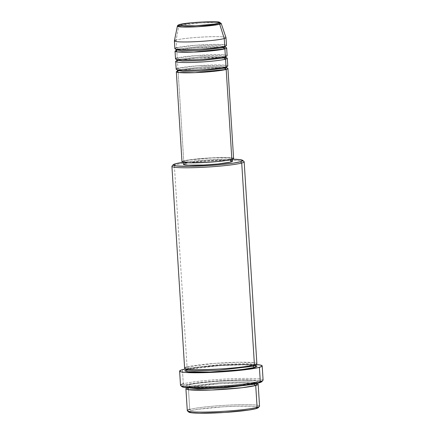 <?xml version="1.0" encoding="UTF-8"?>
<svg xmlns="http://www.w3.org/2000/svg" width="435" height="435" viewBox="0 0 435 435"><rect width="100%" height="100%" fill="white"/><g stroke="black" fill="none" stroke-linecap="round" stroke-linejoin="round"><path stroke-width="0.33" stroke-dasharray="2.17 1.63" d="M221.187 23.414L215.858 22.615L200.116 22.979L178.856 25.453A1.294 1.196 74.6 0 1 179.399 24.637A1.294 1.196 -105.4 0 0 178.856 25.453A21.957 1.8 176.4 0 1 203.02 22.821A21.957 1.8 176.4 0 1 221.187 23.414M233.6 158.53L233.606 158.563A25.855 2.121 -3.6 0 0 212.481 157.807A25.855 2.121 -3.6 0 0 183.739 160.923L178.078 70.905A25.855 2.121 176.4 0 0 177.339 71.133L178.078 70.905A1.294 1.196 -105.4 0 0 179.198 69.584L177.54 70.427L179.198 69.584A1.294 1.196 -105.4 0 0 177.915 68.333L177.431 60.617A1.294 1.196 -105.4 0 0 178.551 59.296L176.893 60.139L178.551 59.296A1.294 1.196 -105.4 0 0 177.268 58.051L176.784 50.335A1.294 1.196 -105.4 0 0 177.904 49.008L176.246 49.851L177.904 49.008A1.294 1.196 -105.4 0 0 176.621 47.763L176.137 40.047L178.856 25.453L176.137 40.047A25.855 2.121 176.4 0 1 204.88 36.931A25.855 2.121 176.4 0 1 225.999 37.687M226.776 66.637L225.77 66.903A1.294 1.196 74.6 0 1 226.031 66.865A1.294 1.196 -105.4 0 0 225.553 66.99M225.384 56.577A1.294 1.196 -105.4 0 0 224.906 56.702A1.294 1.196 74.6 0 1 225.384 56.577M226.488 45.403A25.855 2.121 -3.6 0 0 205.363 44.642A25.855 2.121 -3.6 0 0 176.621 47.763A1.294 1.196 74.6 0 1 177.061 50.286A1.294 1.196 74.6 0 1 176.784 50.335A25.855 2.121 176.4 0 0 176.044 50.558L176.784 50.335A25.855 2.121 176.4 0 1 201.867 47.41A25.855 2.121 176.4 0 1 225.564 47.442M224.737 46.289A1.294 1.196 -105.4 0 0 224.46 46.333A1.294 1.196 74.6 0 1 224.737 46.289M258.232 407.715A34.909 2.86 -3.6 0 0 231.219 406.388A34.909 2.86 -3.6 0 0 191.014 410.656L189.731 409.406A36.197 2.963 176.4 0 1 231.425 404.98A36.197 2.963 176.4 0 1 259.434 406.355M244.035 161.537A36.197 2.963 -3.6 0 0 213.134 160.787A36.197 2.963 -3.6 0 0 174.359 165.077L175.484 163.756L174.359 165.077A36.197 2.963 176.4 0 1 214.596 160.716A36.197 2.963 176.4 0 1 244.171 161.771M182.988 162.32A34.909 2.86 176.4 0 1 232.681 159.199L207.174 159.944L182.776 162.353M181.89 386.519L182.482 385.84L184.587 385.084L195.81 383.077L224.895 380.473L239.93 379.88L252.218 379.902L259.88 380.543L261.587 381.065L261.761 381.702A40.08 3.284 -3.6 0 0 230.746 380.179A40.08 3.284 -3.6 0 0 184.587 385.084L183.304 383.833A41.368 3.388 176.4 0 1 230.952 378.776A41.368 3.388 176.4 0 1 262.963 380.348M187.496 387.803L188.355 387.547A1.294 1.196 -105.4 0 0 189.481 386.226L187.121 387.422L187.431 387.77L187.121 387.422L189.481 386.226A1.294 1.196 -105.4 0 0 188.197 384.975C183.021 386.062 184.059 388.243 208.811 387.531C233.916 386.72 253.088 383.92 255.562 382.914A1.294 1.196 -105.4 0 0 254.475 383.811A1.294 1.196 74.6 0 1 255.562 382.914L257.901 381.919L257.743 381.343L253.349 380.516L241.267 380.223L228.125 380.625L214.031 381.533L198.333 383.164L189.638 384.616L186.294 385.655L185.756 386.269L188.817 387.21L194.472 387.596L215.629 387.264L239.625 385.426L255.562 382.914C260.734 381.821 259.695 379.646 234.943 380.359C209.839 381.169 190.666 383.969 188.197 384.975A1.294 1.196 74.6 0 1 189.481 386.226L223.824 382.251L248.809 381.729L255.019 382.262L256.797 383.039L256.53 383.42L256.797 383.039L255.019 382.262L248.809 381.729L223.824 382.251L189.481 386.226A1.294 1.196 74.6 0 1 188.355 387.547A36.197 2.963 176.4 0 1 224.101 383.42A36.197 2.963 176.4 0 1 256.993 383.578L243.475 382.784L218.093 383.811L188.355 387.547L189.731 409.406L188.355 387.547A36.197 2.963 176.4 0 0 186.996 387.982M254.426 364.911A1.294 1.196 -105.4 0 0 254.149 364.954A1.294 1.196 74.6 0 1 254.426 364.911M186.365 369.799L187.224 369.543A1.294 1.196 -105.4 0 0 188.344 368.222L185.99 369.418L188.344 368.222A1.294 1.196 -105.4 0 0 187.061 366.971L174.359 165.077L187.061 366.971A36.197 2.963 -3.6 0 0 184.614 368.217M227.782 65.979A25.855 2.121 -3.6 0 0 206.658 65.217A25.855 2.121 -3.6 0 0 177.915 68.333A25.855 2.121 -3.6 0 0 176.17 69.225M176.692 60.846A25.855 2.121 176.4 0 1 177.431 60.617A25.855 2.121 176.4 0 1 202.514 57.697A25.855 2.121 176.4 0 1 226.216 57.73M227.135 55.691A25.855 2.121 -3.6 0 0 206.011 54.93A25.855 2.121 -3.6 0 0 177.268 58.051A1.294 1.196 74.6 0 1 177.708 60.574A1.294 1.196 74.6 0 1 177.431 60.617L177.915 68.333A1.294 1.196 74.6 0 1 178.355 70.861A1.294 1.196 74.6 0 1 178.078 70.905A25.855 2.121 176.4 0 1 203.161 67.985A25.855 2.121 176.4 0 1 226.863 68.018M232.475 161.216A24.567 2.012 -3.6 0 0 212.41 160.499A24.567 2.012 -3.6 0 0 185.103 163.457L184.946 160.89A24.567 2.012 176.4 0 1 212.247 157.927A24.567 2.012 176.4 0 1 232.317 158.644A24.567 2.012 176.4 0 1 230.653 159.487L230.653 159.487A24.567 2.012 176.4 0 1 203.352 162.451A24.567 2.012 176.4 0 1 183.282 161.733A24.567 2.012 176.4 0 1 184.946 160.89L185.103 163.457L198.072 161.532L216.831 160.325L228.032 160.346L231.893 160.825L232.469 161.184L232.111 161.602M256.873 363.665A36.197 2.963 -3.6 0 0 227.298 362.611A36.197 2.963 -3.6 0 0 187.061 366.971A1.294 1.196 74.6 0 1 187.501 369.5A1.294 1.196 74.6 0 1 187.224 369.543L200.16 367.374L223.633 365.378L245.867 364.802L256.171 365.661M263.088 380.06A41.368 3.388 -3.6 0 0 229.288 378.852A41.368 3.388 -3.6 0 0 183.304 383.833L182.412 369.69L183.304 383.833A41.368 3.388 -3.6 0 0 180.509 385.258M185.821 368.913A41.368 3.388 176.4 0 1 255.769 364.514L239.544 364.318L219.974 365.177L200.622 366.825L185.821 368.913M259.543 406.105A36.197 2.963 -3.6 0 0 229.968 405.045A36.197 2.963 -3.6 0 0 189.731 409.406A36.197 2.963 -3.6 0 0 187.284 410.651M225.993 37.638A25.855 2.121 -3.6 0 0 204.597 36.942A25.855 2.121 -3.6 0 0 176.137 40.047L176.621 47.763A25.855 2.121 -3.6 0 0 174.875 48.649M223.661 47.181L194.777 47.91L176.784 50.335L177.268 58.051A25.855 2.121 -3.6 0 0 175.522 58.937M176.137 40.047A25.855 2.121 -3.6 0 0 174.392 40.885M189.731 409.406L191.014 410.656A34.909 2.86 -3.6 0 0 188.79 412.081L189.181 411.314L191.014 410.656L198.311 409.259L222.709 406.85L236.096 406.203L252.017 406.236L257.504 406.915L258.325 407.421L257.808 408.014M185.859 369.978L187.224 369.543M171.912 166.317A36.197 2.963 176.4 0 1 174.359 165.077A36.197 2.963 -3.6 0 0 172.021 166.067M183.45 164.338L185.103 163.457A24.567 2.012 -3.6 0 0 183.445 164.305M181.999 161.847L183.739 160.923L189.143 159.89L207.218 158.101L221.649 157.53L228.93 157.649L232.991 158.155M230.653 159.487L231.947 159.031L232.312 158.612L231.73 158.253L227.869 157.774L212.035 157.938L190.079 159.901L184.946 160.89L183.293 161.766L187.73 162.603L203.564 162.44L217.69 161.418L230.653 159.487M224.955 67.757L196.071 68.485L178.078 70.905L183.739 160.923A25.855 2.121 -3.6 0 0 181.993 161.815M188.284 369.277L219.409 365.639L243.344 364.78L255.862 365.579M255.666 365.036L253.888 364.258L247.678 363.725L222.693 364.247L188.344 368.222L222.693 364.247L247.678 363.725L253.888 364.258L255.666 365.036M254.29 362.741L238.761 362.241L214.248 363.421L187.061 366.971M183.304 383.833L184.587 385.084A40.08 3.284 -3.6 0 0 182.031 386.72M224.639 44.74L196.044 45.229L176.621 47.763M177.904 49.008L202.074 46.213L219.659 45.844L225.276 46.768L219.659 45.844L202.074 46.213L177.904 49.008M225.286 55.027L196.691 55.511L177.268 58.051M178.551 59.296L202.721 56.501L220.306 56.131L225.923 57.056L220.306 56.131L202.721 56.501L178.551 59.296M177.431 60.617L196.587 58.105L225.265 57.572M225.934 65.315L197.338 65.799L177.915 68.333M179.198 69.584L203.368 66.789L220.953 66.419L226.57 67.343L220.953 66.419L203.368 66.789L179.198 69.584M178.856 25.453L177.371 26.171M227.01 68.137L226.717 68.045C226.069 67.599 220.947 67.458 211.339 67.621L191.514 68.904C182.934 69.801 180.068 70.41 178.339 70.867L177.203 71.275M225.77 66.903C221.42 67.99 213.683 68.915 202.569 69.682L189.975 70.225L177.252 69.752M221.839 57.317L200.763 57.811L182.412 59.655L176.556 60.987M225.923 57.056L226.26 56.213L225.123 56.615C220.773 57.703 213.036 58.627 201.922 59.394L189.328 59.938L176.605 59.464M225.716 47.562L225.422 47.469C224.775 47.023 219.653 46.882 210.045 47.045L190.22 48.328C181.64 49.226 178.774 49.835 177.045 50.291L175.909 50.699M225.276 46.768L225.613 45.925L224.476 46.328C220.126 47.415 212.389 48.339 201.274 49.106L188.681 49.65L175.958 49.177M188.616 387.509L186.86 388.156L187.121 387.422L186.773 386.726C187.224 386.677 185.305 386.894 191.927 387.465C199.051 387.851 208.843 387.683 221.323 386.949C237.515 385.883 248.842 384.551 255.296 382.952L257.058 382.305L256.797 383.039L257.145 383.73L255.519 383.338C251.207 382.735 243.437 382.631 232.214 383.034C222.111 383.436 212.525 384.138 203.46 385.133C194.423 386.182 191.139 386.851 188.616 387.509M255.791 364.476L254.165 364.949C247.705 366.547 236.379 367.879 220.186 368.945C207.712 369.679 197.914 369.848 190.796 369.462C184.174 368.896 186.093 368.673 185.636 368.728L185.794 368.88M256.014 365.726L254.388 365.335C250.071 364.731 242.306 364.628 231.083 365.03C220.98 365.433 211.394 366.134 202.329 367.129C193.292 368.179 190.008 368.847 187.485 369.505L185.729 370.152M232.355 159.308L232.317 158.644M183.325 162.391L183.282 161.733M226.363 57.85L224.302 57.485"/><path stroke-width="0.65" d="M176.621 47.763C172.923 48.541 173.668 50.096 191.346 49.585C209.278 49.008 222.976 47.007 224.737 46.289A25.855 2.121 -3.6 0 0 226.488 45.403L225.999 37.687A25.855 2.121 176.4 0 1 224.253 38.574L219.713 24.208A1.294 1.196 -105.4 0 0 218.49 23.289C217.081 23.865 206.114 25.464 191.748 25.931C177.589 26.339 176.996 25.089 179.954 24.469C181.368 23.892 192.335 22.288 206.701 21.826C220.86 21.418 221.453 22.663 218.49 23.289A1.294 1.196 74.6 0 1 219.713 24.208L221.187 23.414A21.957 1.8 176.4 0 1 219.713 24.208L224.253 38.574A25.855 2.121 -3.6 0 0 225.993 37.638L221.187 23.414L219.338 22.169C217.451 20.951 186.207 22.402 179.693 24.507A1.294 1.196 74.6 0 1 179.954 24.469L190.883 22.843L202.797 21.978L216.146 21.842L219.887 22.549L218.49 23.289L214.167 24.121L195.652 25.774L180.313 25.747L178.562 25.208L179.954 24.469A1.294 1.196 -105.4 0 0 179.399 24.637A1.294 1.196 74.6 0 1 179.682 24.507C177.018 25.447 177.997 25.295 177.371 26.171A21.957 1.8 176.4 0 1 178.856 25.453M225.553 66.99A1.294 1.196 -105.4 0 0 226.195 69.437L194.902 72.661L178.165 72.455L177.339 71.133A25.855 2.121 176.4 0 0 176.333 71.797A25.855 2.121 176.4 0 0 197.452 72.553A25.855 2.121 176.4 0 0 226.195 69.437L231.86 159.455A25.855 2.121 -3.6 0 0 233.606 158.563L227.94 68.551A25.855 2.121 176.4 0 1 226.195 69.437A1.294 1.196 74.6 0 1 224.911 68.186L200.742 70.981L183.157 71.351L177.54 70.427L183.157 71.351L200.742 70.981L224.911 68.186A1.294 1.196 74.6 0 1 225.754 66.908M177.915 68.333C174.217 69.116 174.962 70.671 192.64 70.16C210.573 69.584 224.27 67.583 226.031 66.865A25.855 2.121 -3.6 0 0 227.782 65.979L227.293 58.263A25.855 2.121 176.4 0 1 225.547 59.149C223.786 59.867 210.089 61.868 192.156 62.444C174.473 62.955 173.734 61.4 177.431 60.617M225.265 57.572L225.547 59.149A1.294 1.196 74.6 0 1 224.264 57.898L225.923 57.056L224.264 57.898A1.294 1.196 74.6 0 1 224.906 56.702A1.294 1.196 -105.4 0 0 224.264 57.898L200.095 60.693L182.51 61.063L176.893 60.139L182.51 61.063L200.095 60.693L224.264 57.898A1.294 1.196 -105.4 0 0 225.547 59.149L226.031 66.865L225.547 59.149A25.855 2.121 176.4 0 1 196.805 62.265A25.855 2.121 176.4 0 1 175.686 61.509A25.855 2.121 176.4 0 1 176.692 60.846M177.268 58.051C173.57 58.828 174.315 60.383 191.993 59.872C209.926 59.296 223.623 57.295 225.384 56.577A25.855 2.121 -3.6 0 0 227.135 55.691L226.646 47.975A25.855 2.121 176.4 0 1 224.9 48.861L193.608 52.086L176.871 51.879L176.044 50.558A25.855 2.121 176.4 0 0 175.039 51.221A25.855 2.121 176.4 0 0 196.158 51.977A25.855 2.121 176.4 0 0 224.9 48.861L225.384 56.577L224.9 48.861A1.294 1.196 74.6 0 1 223.617 47.611A1.294 1.196 -105.4 0 0 224.9 48.861L223.661 47.181M175.805 49.057L176.246 49.851L181.863 50.775L199.447 50.406L223.617 47.611L199.447 50.406L181.863 50.775L176.246 49.851L175.909 50.699M224.46 46.333A1.294 1.196 -105.4 0 0 223.617 47.611A1.294 1.196 74.6 0 1 224.46 46.333M258.167 384.241A36.197 2.963 176.4 0 0 256.993 383.578L255.72 385.486A36.197 2.963 176.4 0 1 215.483 389.847A36.197 2.963 176.4 0 1 185.914 388.787L187.284 410.651A36.197 2.963 -3.6 0 0 216.858 411.711A36.197 2.963 -3.6 0 0 257.096 407.35L255.72 385.486A1.294 1.196 74.6 0 1 254.437 384.235L256.53 383.42L254.437 384.235A1.294 1.196 74.6 0 1 254.475 383.811A1.294 1.196 -105.4 0 0 254.437 384.235L223.128 388.02L198.17 388.808L187.431 387.77L198.17 388.808L223.128 388.02L254.437 384.235A1.294 1.196 -105.4 0 0 255.72 385.486L257.096 407.35L255.976 408.672A34.909 2.86 -3.6 0 0 258.232 407.715L259.434 406.355A36.197 2.963 176.4 0 1 257.096 407.35A36.197 2.963 -3.6 0 0 259.543 406.105L258.167 384.241A36.197 2.963 176.4 0 1 255.72 385.486L241.99 387.748L211.367 390.021L188.219 389.673L187.496 387.803M173.228 164.713A34.909 2.86 176.4 0 1 175.484 163.756A34.909 2.86 176.4 0 1 182.988 162.32L175.484 163.756L173.647 164.408L173.13 165.001L176.083 165.909L189.268 166.349L208.751 165.577L222.019 164.506L233.149 163.168L240.441 161.766A34.909 2.86 176.4 0 1 200.236 166.04A34.909 2.86 176.4 0 1 173.228 164.713L172.021 166.067A36.197 2.963 -3.6 0 0 200.029 167.448A36.197 2.963 -3.6 0 0 241.724 163.016A36.197 2.963 -3.6 0 0 244.035 161.537L242.665 160.341A34.909 2.86 176.4 0 1 240.441 161.766L241.724 163.016L254.426 364.911A36.197 2.963 -3.6 0 0 256.873 363.665L244.171 161.771A36.197 2.963 176.4 0 1 241.724 163.016A36.197 2.963 176.4 0 1 201.487 167.377A36.197 2.963 176.4 0 1 171.912 166.317L184.614 368.217A36.197 2.963 -3.6 0 0 214.189 369.271A36.197 2.963 -3.6 0 0 254.426 364.911L241.724 163.016L240.441 161.766L242.273 161.113L242.79 160.52L239.837 159.612L232.681 159.199A34.909 2.86 176.4 0 1 242.665 160.341M261.756 381.707L262.963 380.348A41.368 3.388 176.4 0 1 260.293 381.484L259.168 382.805A40.08 3.284 -3.6 0 0 261.756 381.707L257.569 383.197L247.945 384.812L218.859 387.416L203.825 388.009L191.541 387.987L183.875 387.346L181.89 386.519M186.104 369.891L184.88 370.538L185.044 371.115L189.437 371.941L198.626 372.246L211.203 371.985L228.756 370.924L247.026 368.934L254.589 367.483L255.862 365.579L256.77 365.911L256.933 366.487L254.589 367.483A1.294 1.196 74.6 0 1 254.149 364.954A1.294 1.196 -105.4 0 0 253.306 366.232L218.957 370.207L193.972 370.729L187.762 370.196L185.99 369.418L187.762 370.196L193.972 370.729L218.957 370.207L253.306 366.232A1.294 1.196 -105.4 0 0 254.589 367.483L240.859 369.745L210.23 372.017L187.088 371.669L186.365 369.799M187.061 366.971C181.884 368.064 182.923 370.239 207.674 369.527C232.785 368.717 251.957 365.917 254.426 364.911L254.29 362.741M226.216 57.73A25.855 2.121 176.4 0 1 227.293 58.263M226.863 68.018A25.855 2.121 176.4 0 1 227.94 68.551M232.469 161.184L230.816 162.059L230.67 159.743L230.816 162.059A24.567 2.012 -3.6 0 0 232.475 161.216L232.355 159.308M179.617 371.109L180.509 385.258A41.368 3.388 -3.6 0 0 214.303 386.465A41.368 3.388 -3.6 0 0 260.293 381.484A41.368 3.388 -3.6 0 0 263.088 380.06L262.196 365.917A41.368 3.388 176.4 0 1 259.401 367.336L260.293 381.484L259.401 367.336A41.368 3.388 176.4 0 1 213.416 372.322A41.368 3.388 176.4 0 1 179.617 371.109A41.368 3.388 176.4 0 1 182.412 369.69A41.368 3.388 176.4 0 1 185.821 368.913M186.066 368.869L181.134 370.087L179.628 371.169L180.601 371.767L184.94 372.431L202.27 372.708L221.839 371.849L241.191 370.207L257.754 367.744L261.576 366.558L262.185 365.857L260.135 365.003L255.769 364.514A41.368 3.388 176.4 0 1 262.196 365.917M177.371 26.171L182.08 27.024L197.762 26.725L219.713 24.208A21.957 1.8 176.4 0 1 195.07 26.861A21.957 1.8 176.4 0 1 177.371 26.171L174.392 40.885A25.855 2.121 -3.6 0 0 195.233 41.7A25.855 2.121 -3.6 0 0 224.253 38.574L224.737 46.289L224.253 38.574A25.855 2.121 176.4 0 1 195.511 41.689A25.855 2.121 176.4 0 1 174.392 40.933A25.855 2.121 176.4 0 1 176.137 40.047M225.564 47.442A25.855 2.121 176.4 0 1 226.646 47.975M175.039 51.221L175.522 58.937A25.855 2.121 -3.6 0 0 196.647 59.693A25.855 2.121 -3.6 0 0 225.384 56.577L225.286 55.027M174.392 40.933L174.875 48.649A25.855 2.121 -3.6 0 0 195.995 49.405A25.855 2.121 -3.6 0 0 224.737 46.289L224.639 44.74M258.325 407.421L257.808 408.014L255.976 408.672L248.679 410.069L224.281 412.478L199.426 413.239L191.617 412.81L188.665 411.907M185.914 388.787A36.197 2.963 176.4 0 1 186.996 387.982M183.325 162.391L183.445 164.305A24.567 2.012 -3.6 0 0 203.515 165.023A24.567 2.012 -3.6 0 0 230.816 162.059L217.853 163.99L203.721 165.012L187.893 165.175L183.45 164.338M232.991 158.155L233.6 158.53L233.22 158.965L229.577 159.966L218.212 161.483L208.381 162.277L189.97 162.837L184.19 162.521L181.999 161.847M176.333 71.797L181.993 161.815A25.855 2.121 -3.6 0 0 203.118 162.57A25.855 2.121 -3.6 0 0 231.86 159.455L226.195 69.437L224.955 67.757M175.686 61.509L176.17 69.225A25.855 2.121 -3.6 0 0 197.294 69.981A25.855 2.121 -3.6 0 0 226.031 66.865L225.934 65.315M187.224 369.543L188.284 369.277M253.306 366.232L255.666 365.036L253.306 366.232M180.666 385.524L182.031 386.72A40.08 3.284 -3.6 0 0 216.244 387.552A40.08 3.284 -3.6 0 0 259.168 382.805L260.293 381.484A41.368 3.388 176.4 0 1 215.983 386.383A41.368 3.388 176.4 0 1 180.666 385.524A41.368 3.388 176.4 0 1 183.304 383.833M187.425 410.885L188.79 412.081A34.909 2.86 -3.6 0 0 218.587 412.81A34.909 2.86 -3.6 0 0 255.976 408.672L257.096 407.35A36.197 2.963 176.4 0 1 218.326 411.64A36.197 2.963 176.4 0 1 187.425 410.885A36.197 2.963 176.4 0 1 189.731 409.406M225.276 46.768L223.617 47.611L225.276 46.768L225.716 47.562M227.01 68.137L226.57 67.343L224.911 68.186L226.57 67.343L226.907 66.501M177.203 71.275L177.54 70.427L177.099 69.633M176.556 60.987L176.893 60.139L176.452 59.345M186.86 388.156L187.121 387.422M185.636 368.728L185.99 369.418L185.729 370.152M255.921 364.302L255.666 365.036L256.014 365.726M256.797 383.039L257.145 383.73M225.923 57.056L226.363 57.85M224.302 57.485L221.839 57.317"/></g></svg>
